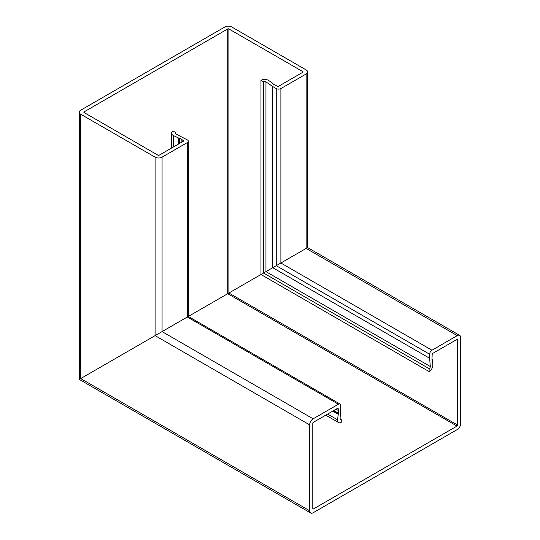 <?xml version="1.0" encoding="UTF-8"?>
<svg xmlns="http://www.w3.org/2000/svg" width="540" height="540" viewBox="0 0 540 540"><rect width="100%" height="100%" fill="white"/><g stroke="black" fill="none" stroke-linecap="round" stroke-linejoin="round"><path stroke-width="0.81" d="M302.798 71.618L302.798 72.286A0.824 0.472 180 0 0 303.035 71.955A0.824 0.472 180 0 0 302.798 71.618L228.886 28.944A0.824 0.472 180 0 0 227.725 28.944L84.092 111.875A0.824 0.472 0 0 0 83.849 112.205A0.824 0.472 0 0 0 84.092 112.543L157.997 155.216A0.824 0.472 0 0 0 159.158 155.216L183.391 141.224A0.824 0.472 0 0 0 183.627 140.893A0.824 0.472 0 0 0 183.391 140.555L179.557 138.071L178.538 138.024L173.428 135.547A5.258 3.038 180 0 1 173.09 135.364A5.258 3.038 180 0 1 171.544 133.218A5.258 3.038 180 0 1 173.09 131.072L175.642 132.55L175.642 133.886A1.64 0.952 0 0 0 175.75 133.947L187.34 139.887A3.287 1.897 180 0 1 188.305 141.224A3.287 1.897 180 0 1 187.34 142.567L162.067 157.16A4.928 2.849 180 0 1 155.095 157.16L80.717 114.224A4.928 2.849 180 0 1 79.272 112.205A4.928 2.849 180 0 1 80.717 110.194L224.816 27A4.928 2.849 0 0 1 231.788 27L306.166 69.937A4.928 2.849 0 0 1 307.611 71.955L307.611 247.577L459.702 335.387A4.928 2.849 -60 0 1 460.728 337.649L460.721 423.529A4.928 2.849 -60 0 1 457.238 429.563L313.139 512.757A4.928 2.849 120 0 1 310.669 513L79.272 379.404L79.272 112.205M175.642 132.55A1.64 0.952 0 0 0 175.163 133.218A1.64 0.952 0 0 0 175.642 133.886M265.856 271.681L280.888 263L265.856 271.681M313.369 508.997L312.788 508.66A0.824 0.472 -60 0 0 312.957 509.038A0.824 0.472 -60 0 0 313.369 508.997L457.002 426.074A0.824 0.472 120 0 0 457.589 425.068L457.589 339.728A0.824 0.472 120 0 0 457.421 339.35A0.824 0.472 120 0 0 457.009 339.39L432.776 353.376A0.824 0.472 120 0 0 432.196 354.382L431.966 359.215L432.425 359.586L432.837 364.777A5.258 3.038 -60 0 1 432.851 365.141A5.258 3.038 -60 0 1 429.131 371.581L429.131 368.631L263.534 273.024L263.534 81.803A1.64 0.952 180 0 1 265.856 81.803A1.64 0.952 180 0 1 265.957 81.864L272.754 86.549L272.754 267.698L429.638 358.276L429.638 354.247A3.287 1.897 -60 0 1 431.966 350.224L457.238 335.63A4.928 2.849 -60 0 1 459.702 335.387M302.798 72.286L278.566 86.278A0.824 0.472 180 0 1 277.405 86.278L273.105 84.065L273.017 83.477L268.724 80.528A5.258 3.038 0 0 0 268.414 80.332A5.258 3.038 0 0 0 260.975 80.332L260.975 274.502L228.886 293.031L302.798 250.357M272.754 86.549L276.244 88.56A3.287 1.897 0 0 0 280.888 88.56L306.166 73.967A4.928 2.849 0 0 0 307.611 71.955M457.238 335.63L306.166 248.413L280.888 263L306.166 248.413C308.043 247.327 308.043 247.327 306.166 248.407C308.043 247.327 308.043 247.327 306.166 248.407C308.05 247.327 308.05 247.327 306.166 248.413L306.166 73.967M188.305 141.224L188.305 316.454L228.886 293.031L188.312 316.454M273.017 83.477L273.017 83.99M263.534 81.803L260.975 80.332M340.085 418.702A1.64 0.952 -60 0 0 340.423 419.452A1.64 0.952 -60 0 0 341.246 419.371L340.085 418.702A1.64 0.952 -60 0 1 340.085 418.581L340.74 405.574A3.287 1.897 120 0 0 340.058 404.069A3.287 1.897 120 0 0 338.411 404.231L187.346 317.007L162.067 331.607L187.34 317.007C188.595 316.285 188.595 316.285 187.34 317.007L187.34 142.567M155.095 157.16L155.095 335.63L162.067 331.607L162.067 157.16M338.411 404.231L313.139 418.824A4.928 2.849 120 0 0 309.65 424.858L155.095 335.63L80.717 378.574C78.84 379.661 78.84 379.661 80.717 378.574C78.84 379.654 78.84 379.654 80.717 378.567L80.717 114.224M182.021 139.766L182.021 142.013M178.538 138.024L178.538 144.025M263.534 273.024L260.975 274.502L263.534 273.024M429.131 368.631A1.64 0.952 120 0 0 430.299 366.62A1.64 0.952 120 0 0 430.292 366.505L429.638 358.276M312.788 508.66L312.788 423.32A0.824 0.472 -60 0 1 313.369 422.314L337.601 408.321A0.824 0.472 -60 0 1 338.013 408.281A0.824 0.472 -60 0 1 338.182 408.659L338.411 413.221L337.541 419.796A5.258 3.038 120 0 0 337.527 420.174A5.258 3.038 120 0 0 338.614 422.584A5.258 3.038 120 0 0 341.246 422.32L341.246 419.371M309.65 424.858L309.65 510.745A4.928 2.849 120 0 0 310.669 513M337.952 414.126L332.748 411.122M432.425 359.586L431.98 359.323M429.131 371.581L260.982 274.502M173.428 135.547L173.428 146.981M265.957 81.864L265.957 271.627L430.292 366.505M276.244 88.56L276.244 265.687L429.638 354.247M280.888 88.56L280.888 263L431.966 350.224M227.725 28.944L227.725 293.699L457.002 426.074M84.092 111.875L84.092 112.543M228.886 28.944L228.886 293.031L457.589 425.068M183.391 140.555L183.391 141.224M181.879 139.415L181.879 142.101M179.557 138.071L179.557 143.438M179.165 137.99L179.165 143.667M313.139 418.824L162.067 331.601M309.65 510.745L80.717 378.567M338.182 408.659L337.601 408.321M338.411 410.535L336.089 409.199M338.411 413.221L333.767 410.535M338.29 413.6L333.376 410.764M337.541 419.796L327.638 414.079M457.589 339.728L457.009 339.39M171.544 133.218L171.544 148.061M338.614 422.584L325.755 415.159M340.058 404.069L188.305 316.454"/></g></svg>
